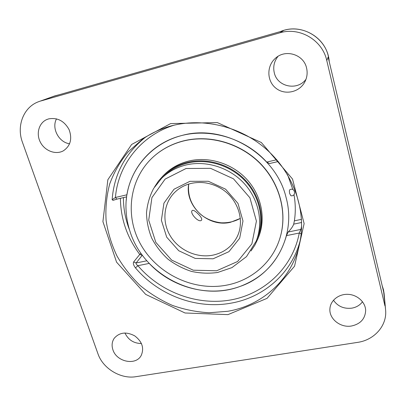 <?xml version="1.0" encoding="UTF-8"?>
<svg xmlns="http://www.w3.org/2000/svg" width="406" height="406" viewBox="0 0 406 406"><rect width="100%" height="100%" fill="white"/><g stroke="black" fill="none" stroke-linecap="round" stroke-linejoin="round"><path stroke-width="0.61" d="M135.909 376.687C120.76 379.316 102.941 368.567 97.978 353.844L22.462 142.333C16.23 125.855 23.649 106.753 39.022 101.556L54.257 96.151L283.327 30.734L279.729 32.856C299.603 26.664 322.425 40.067 326.769 60.54L328.155 57.109L383.695 292.112L385.593 309.864C387.283 325.505 374.357 340.076 357.584 342.385L135.909 376.687M276.77 159.731L266.712 162.085C245.412 138.603 211.018 128.042 181.868 135.492C152.686 142.973 131.356 167.028 126.941 194.789L115.436 197.478L112.137 199.716L113.041 200.351M120.399 198.321C120.689 218.915 127.139 237.622 139.755 254.44L133.63 261.987C132.945 263.433 133.559 265.402 135.477 267.884C158.436 295.243 196.387 309.529 230.984 303.16C263.545 297.598 291.741 273.375 300.237 240.494M384.934 305.83L326.769 60.54M279.729 32.856L40.798 100.987M306.576 68.03C307.702 72.958 307.088 77.658 304.723 82.124C299.171 92.527 284.586 95.425 275.765 88.082C266.772 80.951 266.488 65.939 275.441 58.266C285.484 48.766 303.789 54.445 306.576 68.03M351.611 325.982C340.431 328.104 328.758 318.71 329.936 308.509C330.535 300.389 338.827 293.827 348.104 294.345C357.387 294.756 365.486 302.216 365.654 310.473C365.202 318.791 360.518 323.963 351.611 325.982M112.924 349.83C111.523 345.587 111.944 341.75 114.182 338.325C119.471 332.301 126.312 331.479 134.716 335.863C142.232 341.644 144.379 348.206 141.156 355.56C135.782 365.897 116.568 361.908 112.924 349.83M48.684 118.882C57.459 117.37 64.26 120.942 69.081 129.595C72.41 138.811 70.522 145.876 63.417 150.788C55.906 155.051 45.005 151.057 40.483 142.435C35.824 133.879 38.819 122.871 46.913 119.496L48.684 118.882M174.25 125.144C140.902 135.31 117.973 165.115 115.436 197.478L116.826 199.153L126.591 196.874M133.63 261.987L136.127 262.976C135.837 263.692 136.426 264.595 137.898 265.691L135.477 267.884M301.186 233.744L299.273 233.034L300.882 229.42L301.531 229.192M266.712 162.085L269.533 163.552L278.283 161.517M301.501 219.357L294.38 220.834L293.705 224.127L301.628 222.493M301.638 226.117L300.882 229.42L288.133 232.014L286.458 235.627C279.318 260.474 263.844 277.41 240.037 286.443C209.42 297.7 171.997 287.854 149.215 263.403L137.898 265.691C160.441 292.173 197.037 305.911 230.75 299.948C264.382 293.929 292.701 267.716 299.273 233.034L286.458 235.627M294.38 220.834C295.71 212.231 295.573 203.513 293.974 194.672M292.863 189.566L287.524 174.57M288.133 232.014C291 229.167 292.858 226.538 293.705 224.127M56.525 118.846C51.283 128.2 58.824 142.415 69.599 143.775M277.973 56.388C274.141 61.336 272.913 66.817 274.299 72.836C277.308 86.945 297.441 91.101 306.012 79.241M124.936 332.986C128.271 339.908 133.777 343.42 141.45 343.532M333.463 300.222C337.797 306.408 343.928 309.052 351.855 308.149C356.387 307.322 359.939 305.185 362.517 301.749M197.9 213.698C200.823 216.505 202.076 218.626 201.66 220.052L201.528 220.209C198.849 223.285 189.303 212.866 192.226 210.511C193.342 209.912 195.235 210.973 197.9 213.698M289.803 189.734C294.959 186.841 296.756 196.636 290.909 195.758L289.727 193.677C289.311 191.865 289.3 190.581 289.696 189.835L289.828 189.719M129.981 231.344C127.788 224.64 126.499 217.809 126.109 210.841C123.759 177.178 146.754 144.034 181.868 135.492C224.203 123.444 275.836 153.965 286.042 197.336C296.664 235.571 274.7 274.776 240.037 286.443C197.311 302.688 143.496 275.4 129.981 231.344M256.582 240.169L257.318 238.408C264.539 220.159 260.053 197.286 245.513 181.38C230.963 165.491 207.71 158.208 187.75 163.045C178.351 165.389 170.317 169.789 163.659 176.26L162.324 177.62M250.994 250.959L254.958 245.016L258.049 238.53C265.306 220.052 260.728 196.925 245.995 180.853C231.258 164.79 207.73 157.452 187.542 162.349C178.077 164.709 169.982 169.135 163.263 175.631L158.487 180.995L154.549 186.958M257.414 238.058L257.719 237.353M164.476 175.473L163.948 176.031M280.028 237.86L280.064 237.738C287.605 213.074 280.069 183.426 260.124 163.217C240.169 143.039 209.577 134.305 183.471 140.887C172.87 143.607 163.527 148.322 155.437 155.036L155.341 155.117M183.299 141.044C172.687 143.765 163.334 148.484 155.239 155.204C129.331 176.854 124.165 215.434 140.872 244.711C157.467 274.091 193.398 291.33 226.172 285.235C251.131 280.744 272.624 262.591 279.988 237.987C287.539 213.302 279.993 183.629 260.028 163.395C240.047 143.196 209.425 134.457 183.299 141.044M258.049 238.53L258.784 236.657C265.996 218.296 261.454 195.327 246.838 179.376C232.212 163.435 208.867 156.153 188.82 161.025C179.422 163.374 171.383 167.769 164.704 174.225L163.263 175.631M280.536 31.531C299.892 23.228 324.095 35.809 328.393 56.525L329.215 61.585M300.694 237.713L299.552 243.925C291.939 279.232 262.271 305.535 227.756 311.285L209.156 312.757C196.595 312.041 184.319 309.585 172.332 305.373C160.695 300.232 149.961 293.609 140.136 285.509C130.981 276.674 123.246 266.793 116.923 255.876C111.533 244.508 107.92 232.679 106.098 220.377C105.357 207.999 106.565 195.844 109.721 183.908C113.99 172.311 120.095 161.674 128.042 151.996L142.166 139.486C151.113 133.153 161.096 128.545 172.108 125.652M170.662 123.581L131.635 144.455L107.854 179.726L102.916 221.635L116.583 262.18L145.693 294.396L185.034 312.99L227.984 314.625L267.036 298.359L294.548 266.209L304.124 223.589L292.518 179.031L261.327 142.511L217.327 122.587L170.662 123.581M145.059 137.522C124.987 153.823 114.01 174.555 112.137 199.716M146.845 260.794L136.127 262.976L142.318 255.161M142.455 255.349L139.755 254.44L140.989 253.308M129.61 230.172C125.474 219.646 123.409 208.796 123.414 197.615M39.022 101.556L54.856 95.872L59.459 94.669M382.168 285.641L383.482 289.767L384.112 293.624L382.142 285.53M238.16 234.511L237.282 236.51C232.176 246.483 224.041 252.699 212.866 255.156C197.352 258.267 179.99 250.771 171.114 237.246C162.212 223.752 162.882 205.609 173.195 193.982C177.95 188.683 183.964 185.156 191.236 183.395C202.193 181.122 212.653 183.152 222.615 189.485C238.515 200.077 244.772 221.179 237.282 236.51M189.896 181.33L174.042 189.216L163.928 203.167L161.385 220.27L166.709 237.18L178.752 250.73L195.23 258.424L213.084 258.795L228.938 251.664L239.667 238.231L242.976 221.011L237.992 203.436L225.599 189.181L208.359 181.269L189.896 181.33M186.055 168.505L210.557 168.328L233.486 178.823L249.913 197.793L256.414 221.133L251.882 243.884L237.596 261.505L216.667 270.766L193.231 270.193L171.631 260.084L155.802 242.341L148.718 220.153L151.92 197.605L165.135 179.087L186.055 168.505M188.678 184.085C184.71 206.197 208.43 227.751 230.476 222.3L240.382 218.398M185.912 165.009C176.417 167.368 168.307 171.809 161.593 178.33L153.63 188.445C149.652 196.093 147.276 204.233 146.505 212.861C146.688 221.544 148.434 229.989 151.753 238.185C155.899 246.036 161.278 253.009 167.886 259.099C175.057 264.534 182.908 268.63 191.434 271.396C200.158 273.304 208.872 273.669 217.58 272.487L231.938 267.62L246.498 256.622L256.206 241.118C263.494 222.711 258.957 199.62 244.26 183.553C229.557 167.5 206.06 160.137 185.912 165.009M282.957 30.841L54.597 96.055M383.533 291.401L328.368 57.992M142.166 139.486C151.083 133.173 161.035 128.575 172.032 125.693C200.797 118.268 234.399 125.012 259.865 144.003C291.884 167.947 307.408 209.024 299.552 243.925M116.771 199.163L113.025 200.361M54.856 95.872L59.52 94.649M280.531 31.531C301.688 22.32 327.865 38.474 329.22 61.605M385.593 309.864L384.112 293.624M256.206 241.118L257.977 236.632M161.593 178.33L165.039 174.956M188.724 184.07C187.536 195.494 191.262 205.355 199.889 213.652C203.954 217.454 211.318 221.681 221.189 222.808C228.258 223.046 234.653 221.559 240.377 218.352M126.621 196.732L126.271 200.26"/></g></svg>
